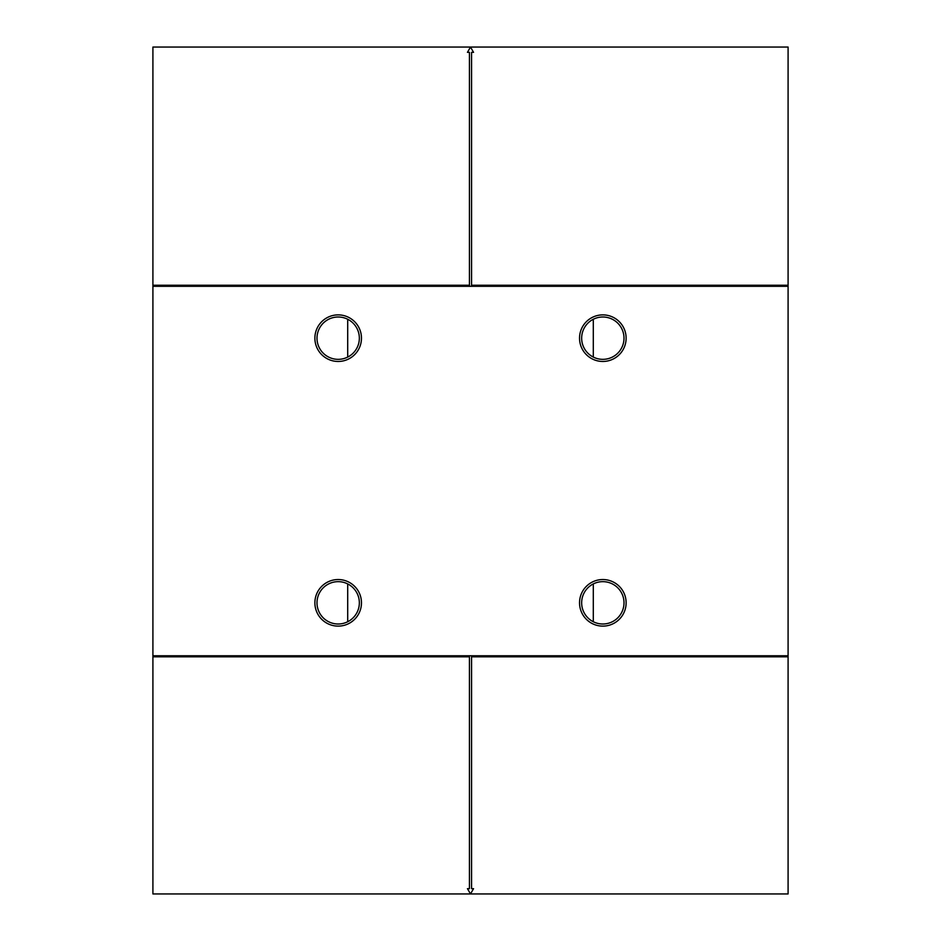 <?xml version="1.0" encoding="UTF-8"?>
<svg xmlns="http://www.w3.org/2000/svg" width="941" height="941" viewBox="0 0 941 941"><rect width="100%" height="100%" fill="white"/><g stroke="black" fill="none" stroke-linecap="round" stroke-linejoin="round"><path stroke-width="1.41" d="M152.912 47.05L470.5 47.05L467.442 52.343L469.441 52.343L469.441 285.241L152.912 285.241L152.912 47.05M788.087 285.241L471.559 285.241L471.559 52.343L473.558 52.343L470.5 47.05L788.087 47.05L788.087 655.759L152.912 655.759L152.912 893.95L788.087 893.95L788.087 655.759M788.087 286.299L152.912 286.299L152.912 285.241M152.912 286.299L152.912 655.759M347.7 583.926L347.7 621.73M347.7 319.27L347.7 357.074M593.3 319.27L593.3 357.074M593.3 583.926L593.3 621.73M152.912 656.818L469.441 656.818L469.441 888.657L467.442 888.657L470.5 893.95L473.558 888.657L471.559 888.657L471.559 656.818L788.087 656.818M579.538 602.828A23.29 23.29 0 0 0 614.473 623.001A23.29 23.29 0 0 0 614.473 582.655A23.29 23.29 0 0 0 579.538 602.828M314.882 602.828A23.29 23.29 0 0 0 349.817 623.001A23.29 23.29 0 0 0 349.817 582.655A23.29 23.29 0 0 0 314.882 602.828M579.538 338.172A23.29 23.29 0 0 0 614.473 358.345A23.29 23.29 0 0 0 614.473 317.999A23.29 23.29 0 0 0 579.538 338.172M314.882 338.172A23.29 23.29 0 0 0 349.817 358.345A23.29 23.29 0 0 0 349.817 317.999A23.29 23.29 0 0 0 314.882 338.172M581.656 338.172A21.172 21.172 0 0 0 613.414 356.51A21.172 21.172 0 0 0 613.414 319.834A21.172 21.172 0 0 0 581.656 338.172M581.656 602.828A21.172 21.172 0 0 0 613.414 621.166A21.172 21.172 0 0 0 613.414 584.49A21.172 21.172 0 0 0 581.656 602.828M316.999 602.828A21.172 21.172 0 0 0 348.758 621.166A21.172 21.172 0 0 0 348.758 584.49A21.172 21.172 0 0 0 316.999 602.828M316.999 338.172A21.172 21.172 0 0 0 348.758 356.51A21.172 21.172 0 0 0 348.758 319.834A21.172 21.172 0 0 0 316.999 338.172"/></g></svg>
